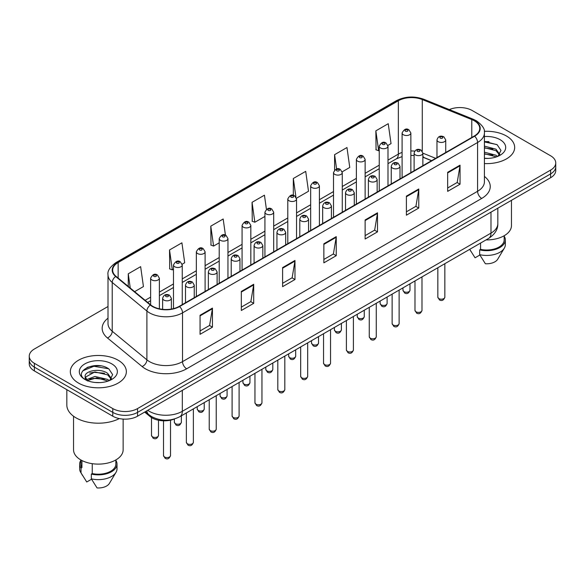 <?xml version="1.0" encoding="UTF-8"?>
<svg xmlns="http://www.w3.org/2000/svg" width="585" height="585" viewBox="0 0 585 585"><rect width="100%" height="100%" fill="white"/><g stroke="black" fill="none" stroke-linecap="round" stroke-linejoin="round"><path stroke-width="0.88" d="M431.518 160.707L422.867 157.204M174.527 418.955A17.506 10.106 180 0 1 150.031 416.513L144.663 412.089M506.464 136.02A28.014 16.175 0 0 0 484.307 131.34A28.014 16.175 0 0 1 506.464 136.02A28.014 16.175 0 0 1 514.668 147.457A28.014 16.175 0 0 0 506.464 136.02M118.148 360.214A28.014 16.175 0 0 0 87.618 356.704A28.014 16.175 0 0 0 70.332 371.65A28.014 16.175 0 0 0 78.536 383.087A28.014 16.175 0 0 0 109.059 386.59A28.014 16.175 0 0 0 126.353 371.65A28.014 16.175 0 0 0 118.148 360.214A28.014 16.175 0 0 0 87.618 356.704A28.014 16.175 0 0 0 70.332 371.65A28.014 16.175 0 0 0 78.536 383.087A28.014 16.175 0 0 0 109.059 386.59A28.014 16.175 0 0 0 126.353 371.65A28.014 16.175 0 0 0 118.148 360.214M474.281 120.773A18.676 10.779 180 0 1 479.751 128.393A18.676 10.779 180 0 1 474.281 136.02L179.222 306.364A18.676 10.779 180 0 1 150.718 304.924L116.049 276.339A18.676 10.779 180 0 1 112.671 270.153A18.676 10.779 180 0 1 118.141 262.533L398.356 100.752A18.676 10.779 180 0 1 422.275 99.545L471.788 119.559A18.676 10.779 180 0 1 474.281 120.773M474.61 120.576A19.144 11.049 0 0 0 472.051 119.34L422.538 99.326A19.144 11.049 0 0 0 398.027 100.561L117.812 262.343A19.144 11.049 0 0 0 115.669 276.493L150.338 305.085A19.144 11.049 0 0 0 179.551 306.555L474.61 136.21A19.144 11.049 0 0 0 474.61 120.576M108.006 306.503L34.376 349.011A17.506 10.106 0 0 0 29.25 356.163L29.25 363.782A17.506 10.106 0 0 0 34.376 370.934L112.781 416.198L112.781 412.388A17.506 10.106 0 0 0 137.541 412.388L550.624 173.899A17.506 10.106 0 0 0 555.75 166.754A17.506 10.106 0 0 1 550.624 173.899L137.541 412.388A17.506 10.106 0 0 1 112.781 412.388L34.376 367.124L112.781 412.388L112.781 408.579A17.506 10.106 0 0 0 137.541 408.579L550.624 170.089A17.506 10.106 0 0 0 555.75 162.937A17.506 10.106 0 0 0 550.624 155.793L472.219 110.528A17.506 10.106 0 0 0 449.331 109.585M29.25 359.972A17.506 10.106 0 0 0 34.376 367.124A17.506 10.106 0 0 1 29.25 359.972M200.063 315.256L200.063 334.313L212.443 327.169L212.443 308.105L200.063 315.256M200.063 330.934L209.598 325.428L212.392 308.741A4.665 2.698 -120 0 0 212.443 308.105M209.518 325.479L212.443 327.169M241.327 291.432L241.327 310.489L253.707 303.344L253.707 284.281L241.327 291.432M241.327 307.11L250.863 301.604L253.656 284.917A4.665 2.698 -120 0 0 253.707 284.281M250.782 301.648L253.707 303.344M282.599 267.601L282.599 286.665L294.979 279.513L294.979 260.457L282.599 267.601M282.599 283.279L292.134 277.78L294.928 261.093A4.665 2.698 -120 0 0 294.979 260.457M292.047 277.824L294.979 279.513M447.664 172.304L447.664 191.361L460.044 184.216L460.044 165.153L447.664 172.304M447.664 187.982L457.199 182.476L459.993 165.789A4.665 2.698 -120 0 0 460.044 165.153M457.112 182.527L460.044 184.216M406.392 196.129L406.392 215.192L418.772 208.041L418.772 188.984L406.392 196.129M406.392 211.807L415.928 206.3L418.728 189.613A4.665 2.698 -120 0 0 418.772 188.984M415.847 206.351L418.772 208.041M365.128 219.953L365.128 239.016L377.508 231.865L377.508 212.808L365.128 219.953M365.128 235.631L374.663 230.124L377.457 213.437A4.665 2.698 -120 0 0 377.508 212.808M374.583 230.176L377.508 231.865M323.863 243.777L323.863 262.84L336.243 255.689L336.243 236.632L323.863 243.777M323.863 259.455L333.399 253.956L336.192 237.261A4.665 2.698 -120 0 0 336.243 236.632M333.311 254L336.243 255.689M484.417 163.573A28.014 16.175 0 0 0 514.668 147.457A28.014 16.175 0 0 1 484.417 163.573M29.25 356.163A17.506 10.106 0 0 0 34.376 363.307L112.781 408.579M182.147 264.215L184.699 262.738L181.906 242.826L169.526 249.97L169.723 268.917M134.623 291.652L143.435 286.562L140.641 266.65L128.261 273.802L128.261 286.409M296.456 198.22L308.5 191.266L305.706 171.354L293.326 178.498L293.326 195.353M342.181 171.822L349.764 167.442L346.971 147.522L334.591 154.674L334.591 170.081M387.906 145.424L391.036 143.618L388.235 123.698L375.855 130.85L376.06 149.797M225.437 235.163L223.17 219.002L210.79 226.146L210.995 245.093M266.424 209.32L264.442 195.178L252.062 202.322L252.259 221.269M252.062 202.322L254.855 222.242L264.932 216.421M254.855 222.242L252.062 221.196M293.326 178.498L295.922 197.013M334.591 154.674L336.602 168.985M375.855 130.85L378.656 150.762L379.241 150.425M378.656 150.762L375.855 149.716M210.79 226.146L213.583 246.066L219.207 242.819M213.583 246.066L210.79 245.02M169.526 249.97L172.319 269.89L173.482 269.217M172.319 269.89L169.526 268.844M128.261 273.802L130.258 288.054M100.678 365.859A23.341 13.477 0 0 0 87.011 367.49M488.994 141.665A23.341 13.477 0 0 0 484.417 141.665M112.781 416.198A17.506 10.106 0 0 0 137.541 416.198L550.624 177.716A17.506 10.106 0 0 0 555.75 170.564L555.75 162.937M486.033 239.916A24.804 14.318 0 0 0 511.458 225.598L511.458 200.319M484.417 158.235L487.919 158.418M484.417 152.188L495.985 155.23L497.528 156.473M484.417 153.701L495.985 156.743M484.417 146.133L495.985 149.182L499.78 154.418M484.417 147.669L495.985 150.689L499.48 154.806M484.417 158.367A19.027 10.983 0 0 0 500.116 155.222A19.027 10.983 0 0 0 500.116 139.683A19.027 10.983 0 0 0 484.417 136.546M497.981 156.283L500.965 150.433L497.191 144.751L484.417 141.351M469.762 249.415L475.057 257.795L479.868 255.016M480.563 243.075L480.563 249.371A17.506 10.106 0 0 0 504.168 239.894L504.168 235.748M480.563 249.371L479.663 249.89L479.663 254.658L485.374 263.747A11.671 6.742 0 0 0 497.689 259.25L504.314 248.179A18.676 10.779 0 0 0 505.338 244.662L505.338 239.894A18.676 10.779 0 0 0 504.168 236.143M479.663 254.658A18.676 10.779 0 0 0 504.314 248.179M479.663 249.89A18.676 10.779 0 0 0 505.338 239.894M484.417 141.936L496.936 144.575M484.417 147.99L492.819 149.051M484.417 154.038L492.797 155.098M66.829 389.668L66.829 405.003A31.517 18.193 0 0 0 76.057 417.865A31.517 18.193 0 0 0 119.318 418.582M73.542 416.228L73.542 449.792A24.804 14.318 0 0 0 80.803 459.92A24.804 14.318 0 0 0 107.83 463.028A24.804 14.318 0 0 0 123.142 449.792L123.142 419.094M95.158 382.48L99.604 382.612M86.426 379.687L94.924 376.447L107.669 379.424L109.212 380.667M87.055 380.63L96.752 377.888L107.669 380.937M85.147 376.491L87.333 380.608M85.169 376.857C83.816 371.007 99.874 367.548 107.669 373.376L111.457 378.612M85.227 377.252L94.902 371.921L107.669 374.883L111.157 379M109.666 380.477L112.642 374.627L108.876 368.945C95.523 359.344 71.794 371.994 85.498 379.745L86.178 380.162M111.793 363.877A19.027 10.983 0 0 0 84.883 363.877A19.027 10.983 0 0 0 84.883 379.416A19.027 10.983 0 0 0 111.793 379.416A19.027 10.983 0 0 0 111.793 363.877M80.832 459.942L80.832 464.088A17.506 10.106 0 0 0 81.929 467.612L81.929 460.534M80.832 460.336A18.676 10.779 0 0 0 79.662 464.088L79.662 468.856A18.676 10.779 0 0 0 80.686 472.373A18.676 10.779 0 0 0 81.03 472.892L86.741 481.989L91.552 479.21M81.03 472.892L81.03 468.132L81.929 467.612M79.662 464.088A18.676 10.779 0 0 0 81.03 468.132M87.618 380.996C85.629 379.811 84.825 378.532 85.213 377.157M92.247 463.678L92.247 473.565A17.506 10.106 0 0 0 115.852 464.088L115.852 459.942M92.247 473.565L91.34 474.084L91.34 478.852L97.059 487.941A11.671 6.742 0 0 0 109.373 483.444L115.991 472.373A18.676 10.779 0 0 0 117.015 468.856L117.015 464.088A18.676 10.779 0 0 0 115.852 460.336M91.34 478.852A18.676 10.779 0 0 0 115.991 472.373M91.34 474.084A18.676 10.779 0 0 0 117.015 464.088M82.712 370.853L93.885 366.268L108.613 368.769M89.695 373.076L93.885 372.316L104.496 373.245M89.644 379.146L93.885 378.371L104.481 379.292M150.031 415.577L150.031 416.513M484.417 176.421A29.177 16.848 180 0 1 481.704 198.439L186.652 368.791A5.835 3.371 60 0 1 182.527 361.64L477.579 191.295A23.341 13.477 0 0 0 484.417 181.76L484.417 132.97A23.341 13.477 180 0 1 477.579 142.499A5.835 3.371 -120 0 0 474.61 136.21M186.652 368.791A29.177 16.848 180 0 1 145.387 368.791A29.177 16.848 180 0 1 142.118 366.539L107.443 337.954A29.177 16.848 180 0 1 108.006 318.181M149.511 361.64A23.341 13.477 0 0 0 182.527 361.64L182.527 312.843A23.341 13.477 180 0 1 146.893 311.044L112.225 282.46A23.341 13.477 180 0 1 108.006 274.731L108.006 323.527A23.341 13.477 0 0 0 112.225 331.256L146.893 359.841A23.341 13.477 0 0 0 149.511 361.64M484.417 132.97C485.199 129.322 482.515 125.256 476.373 120.766L473.302 119.274A5.835 2.735 112 0 0 472.051 119.34M473.302 119.274L423.789 99.26C414.122 95.838 404.944 96.335 396.264 100.752A5.835 3.371 60 0 1 398.027 100.561M117.812 262.343A5.835 3.371 -120 0 0 116.049 262.526C109.995 266.884 107.311 270.95 108.006 274.731M115.669 276.493A5.835 3.905 129.5 0 0 112.225 282.46L112.225 331.256A5.835 3.905 -50.5 0 1 107.443 337.954M423.789 99.26A5.835 2.735 112 0 0 422.538 99.326M150.338 305.085A5.835 3.905 129.5 0 0 146.893 311.044L146.893 359.841A5.835 3.905 -50.5 0 1 142.118 366.539M179.551 306.555A5.835 3.371 60 0 1 182.527 312.843L477.579 142.499L477.579 191.295A5.835 3.371 60 0 0 481.704 198.439M137.541 408.579L137.541 416.198M550.624 170.089L550.624 177.716M34.376 363.307L34.376 370.934M118.141 262.533L118.141 278.065M471.788 119.559L471.788 137.46M422.275 99.545L422.275 151.193M435.649 158.323L422.867 153.153M414.75 151.12A18.676 10.779 0 0 0 410.853 150.974M402.1 152.451A18.676 10.779 0 0 0 398.356 154.118L387.994 160.107M398.356 100.752L398.356 154.118A10.508 6.062 60 0 1 396.177 158.93L387.994 163.654M379.241 165.16L365.135 173.306M356.375 178.359L342.269 186.505M333.516 191.558L319.41 199.704M310.657 204.757L296.544 212.903M287.791 217.956L273.685 226.102M264.932 231.155L250.826 239.302M242.073 244.355L227.96 252.501M219.207 257.554L205.101 265.7M196.348 270.753L182.242 278.899M173.482 283.952L159.376 292.098M150.623 297.151L145.131 300.317M431.65 160.634L424.359 157.687A10.508 4.921 -68 0 1 422.867 156.136M323.863 244.384L336.192 237.261M365.128 220.56L377.457 213.437M406.392 196.736L418.728 189.613M447.664 172.911L459.993 165.789M282.599 268.208L294.928 261.093M241.327 292.032L253.656 284.917M200.063 315.856L212.392 308.741M147.734 410.319A23.341 13.477 0 0 0 149.307 411.313A23.341 13.477 0 0 0 182.315 411.313L490.99 233.108A23.341 13.477 0 0 0 497.828 223.572C498.003 229.371 494.917 234.329 488.577 238.446L179.902 416.659A11.671 6.742 60 0 0 182.315 411.313L182.315 390.349M490.99 212.143L490.99 233.108A11.671 6.742 60 0 1 488.577 238.446M146.791 410.86A11.671 7.81 129.5 0 0 148.824 414.655L145.277 411.738M444.849 297.173C443.693 300.324 441.909 301.246 439.474 299.937L437.843 297.173A3.503 2.018 0 0 0 438.874 298.599A3.503 2.018 0 0 0 442.691 299.037A3.503 2.018 0 0 0 444.849 297.173L444.849 263.696M438.253 141.709A4.38 2.53 180 0 1 436.973 139.925C438.092 136.334 440.381 135.296 443.839 136.802L445.726 139.925A4.38 2.53 180 0 1 443.02 142.257A4.38 2.53 180 0 1 438.253 141.709M442.377 136.948A1.462 0.841 0 0 0 440.315 136.948A1.462 0.841 0 0 0 440.315 138.14A1.462 0.841 0 0 0 442.377 138.14A1.462 0.841 0 0 0 442.377 136.948M404.001 291.666A3.503 2.018 0 0 0 407.818 292.105A3.503 2.018 0 0 0 409.983 290.24C408.827 293.392 407.036 294.313 404.608 293.005L402.977 290.24A3.503 2.018 0 0 0 404.001 291.666M410.853 172.633L410.853 132.992A4.38 2.53 180 0 1 408.154 135.325A4.38 2.53 180 0 1 403.387 134.777A4.38 2.53 180 0 1 402.1 132.992L402.1 177.686M405.449 131.208A1.462 0.841 0 0 0 407.511 131.208A1.462 0.841 0 0 0 407.511 130.016A1.462 0.841 0 0 0 405.449 130.016A1.462 0.841 0 0 0 405.449 131.208M421.99 310.372C420.834 313.523 419.043 314.445 416.615 313.136L414.984 310.372A3.503 2.018 0 0 0 416.008 311.798A3.503 2.018 0 0 0 419.825 312.236A3.503 2.018 0 0 0 421.99 310.372L421.99 276.895M415.394 154.908A4.38 2.53 180 0 1 414.107 153.124C415.226 149.533 417.514 148.495 420.981 150.001L422.867 153.124A4.38 2.53 180 0 1 420.162 155.456A4.38 2.53 180 0 1 415.394 154.908M419.518 150.148A1.462 0.841 0 0 0 417.456 150.148A1.462 0.841 0 0 0 417.456 151.339A1.462 0.841 0 0 0 419.518 151.339A1.462 0.841 0 0 0 419.518 150.148M399.124 323.571C397.975 326.722 396.184 327.644 393.756 326.335L392.125 323.571A3.503 2.018 0 0 0 393.149 324.997A3.503 2.018 0 0 0 396.966 325.435A3.503 2.018 0 0 0 399.124 323.571L399.124 290.094M392.528 168.107A4.38 2.53 180 0 1 391.248 166.323C392.367 162.732 394.656 161.694 398.114 163.2L400.001 166.323A4.38 2.53 180 0 1 397.303 168.655A4.38 2.53 180 0 1 392.528 168.107M396.659 163.347A1.462 0.841 0 0 0 394.59 163.347A1.462 0.841 0 0 0 394.59 164.539A1.462 0.841 0 0 0 396.659 164.539A1.462 0.841 0 0 0 396.659 163.347M376.265 336.77C375.109 339.922 373.318 340.843 370.89 339.534L369.259 336.77A3.503 2.018 0 0 0 370.29 338.196A3.503 2.018 0 0 0 374.1 338.635A3.503 2.018 0 0 0 376.265 336.77L376.265 303.293M369.669 181.306A4.38 2.53 180 0 1 368.389 179.522C369.508 175.931 371.797 174.893 375.256 176.399L377.142 179.522A4.38 2.53 180 0 1 374.437 181.855A4.38 2.53 180 0 1 369.669 181.306M373.793 176.546A1.462 0.841 0 0 0 371.731 176.546A1.462 0.841 0 0 0 371.731 177.738A1.462 0.841 0 0 0 373.793 177.738A1.462 0.841 0 0 0 373.793 176.546M353.406 349.969C352.25 353.121 350.459 354.042 348.031 352.733L346.4 349.969A3.503 2.018 0 0 0 347.424 351.395A3.503 2.018 0 0 0 351.241 351.834A3.503 2.018 0 0 0 353.406 349.969L353.406 316.492M346.81 194.505A4.38 2.53 180 0 1 345.523 192.721C346.642 189.13 348.931 188.092 352.389 189.598L354.276 192.721A4.38 2.53 180 0 1 351.578 195.054A4.38 2.53 180 0 1 346.81 194.505M350.934 189.745A1.462 0.841 0 0 0 348.872 189.745A1.462 0.841 0 0 0 348.872 190.937A1.462 0.841 0 0 0 350.934 190.937A1.462 0.841 0 0 0 350.934 189.745M381.142 304.865A3.503 2.018 0 0 0 384.959 305.304A3.503 2.018 0 0 0 387.116 303.439C385.968 306.591 384.177 307.513 381.742 306.204L380.118 303.439A3.503 2.018 0 0 0 381.142 304.865M387.994 185.833L387.994 146.191A4.38 2.53 180 0 1 385.288 148.524A4.38 2.53 180 0 1 380.521 147.976A4.38 2.53 180 0 1 379.241 146.191L379.241 190.886M382.583 144.407A1.462 0.841 0 0 0 384.645 144.407A1.462 0.841 0 0 0 384.645 143.215A1.462 0.841 0 0 0 382.583 143.215A1.462 0.841 0 0 0 382.583 144.407M358.276 318.064A3.503 2.018 0 0 0 362.093 318.503A3.503 2.018 0 0 0 364.258 316.639C363.102 319.79 361.311 320.712 358.883 319.403L357.252 316.639A3.503 2.018 0 0 0 358.276 318.064M365.135 199.032L365.135 159.391A4.38 2.53 180 0 1 362.429 161.723A4.38 2.53 180 0 1 357.662 161.175A4.38 2.53 180 0 1 356.375 159.391L356.375 204.085M359.724 157.606A1.462 0.841 0 0 0 361.786 157.606A1.462 0.841 0 0 0 361.786 156.414A1.462 0.841 0 0 0 359.724 156.414A1.462 0.841 0 0 0 359.724 157.606M335.417 331.264A3.503 2.018 0 0 0 339.234 331.702A3.503 2.018 0 0 0 341.391 329.838C340.243 332.989 338.452 333.911 336.024 332.602L334.393 329.838A3.503 2.018 0 0 0 335.417 331.264M342.269 212.231L342.269 172.59A4.38 2.53 180 0 1 339.571 174.922A4.38 2.53 180 0 1 334.795 174.374A4.38 2.53 180 0 1 333.516 172.59L333.516 217.284M336.865 170.805A1.462 0.841 0 0 0 338.927 170.805A1.462 0.841 0 0 0 338.927 169.613A1.462 0.841 0 0 0 336.865 169.613A1.462 0.841 0 0 0 336.865 170.805M330.54 363.168C329.392 366.32 327.6 367.241 325.165 365.932L323.542 363.168A3.503 2.018 0 0 0 324.565 364.594A3.503 2.018 0 0 0 328.382 365.033A3.503 2.018 0 0 0 330.54 363.168L330.54 329.691M323.944 207.704A4.38 2.53 180 0 1 322.664 205.92C323.783 202.33 326.072 201.291 329.53 202.798L331.417 205.92A4.38 2.53 180 0 1 328.711 208.253A4.38 2.53 180 0 1 323.944 207.704M328.075 202.944A1.462 0.841 0 0 0 326.006 202.944A1.462 0.841 0 0 0 326.006 204.136A1.462 0.841 0 0 0 328.075 204.136A1.462 0.841 0 0 0 328.075 202.944M307.681 376.367C306.525 379.519 304.734 380.44 302.306 379.131L300.675 376.367A3.503 2.018 0 0 0 301.699 377.793A3.503 2.018 0 0 0 305.516 378.232A3.503 2.018 0 0 0 307.681 376.367L307.681 342.89M301.085 220.903A4.38 2.53 180 0 1 299.798 219.119C300.917 215.529 303.213 214.49 306.672 215.997L308.558 219.119A4.38 2.53 180 0 1 305.853 221.452A4.38 2.53 180 0 1 301.085 220.903M305.209 216.143A1.462 0.841 0 0 0 303.147 216.143A1.462 0.841 0 0 0 303.147 217.335A1.462 0.841 0 0 0 305.209 217.335A1.462 0.841 0 0 0 305.209 216.143M284.822 389.566C283.666 392.718 281.875 393.639 279.447 392.33L277.817 389.566A3.503 2.018 0 0 0 278.84 390.992A3.503 2.018 0 0 0 282.657 391.431A3.503 2.018 0 0 0 284.822 389.566L284.822 356.089M278.219 234.102A4.38 2.53 180 0 1 276.939 232.318C278.058 228.728 280.347 227.689 283.805 229.196L285.692 232.318A4.38 2.53 180 0 1 282.994 234.651A4.38 2.53 180 0 1 278.219 234.102M282.35 229.342A1.462 0.841 0 0 0 280.288 229.342A1.462 0.841 0 0 0 280.288 230.534A1.462 0.841 0 0 0 282.35 230.534A1.462 0.841 0 0 0 282.35 229.342M312.558 344.463A3.503 2.018 0 0 0 316.368 344.901A3.503 2.018 0 0 0 318.532 343.037C317.377 346.188 315.586 347.11 313.158 345.801L311.527 343.037A3.503 2.018 0 0 0 312.558 344.463M319.41 225.43L319.41 185.789A4.38 2.53 180 0 1 316.704 188.121A4.38 2.53 180 0 1 311.937 187.573A4.38 2.53 180 0 1 310.657 185.789L310.657 230.483M313.999 184.004A1.462 0.841 0 0 0 316.061 184.004A1.462 0.841 0 0 0 316.061 182.812A1.462 0.841 0 0 0 313.999 182.812A1.462 0.841 0 0 0 313.999 184.004M289.692 357.662A3.503 2.018 0 0 0 293.509 358.1A3.503 2.018 0 0 0 295.674 356.236C294.518 359.387 292.727 360.309 290.299 359L288.668 356.236A3.503 2.018 0 0 0 289.692 357.662M296.544 238.629L296.544 198.988A4.38 2.53 180 0 1 293.845 201.32A4.38 2.53 180 0 1 289.078 200.772A4.38 2.53 180 0 1 287.791 198.988L287.791 243.682M291.14 197.203A1.462 0.841 0 0 0 293.202 197.203A1.462 0.841 0 0 0 293.202 196.012A1.462 0.841 0 0 0 291.14 196.012A1.462 0.841 0 0 0 291.14 197.203M266.833 370.861A3.503 2.018 0 0 0 270.65 371.299A3.503 2.018 0 0 0 272.807 369.435C271.659 372.586 269.868 373.508 267.44 372.199L265.809 369.435A3.503 2.018 0 0 0 266.833 370.861M273.685 251.828L273.685 212.187A4.38 2.53 180 0 1 270.987 214.519A4.38 2.53 180 0 1 266.212 213.971A4.38 2.53 180 0 1 264.932 212.187L264.932 256.881M268.274 210.403A1.462 0.841 0 0 0 270.343 210.403A1.462 0.841 0 0 0 270.343 209.211A1.462 0.841 0 0 0 268.274 209.211A1.462 0.841 0 0 0 268.274 210.403M261.956 402.765C260.8 405.917 259.016 406.838 256.581 405.529L254.95 402.765A3.503 2.018 0 0 0 255.981 404.191A3.503 2.018 0 0 0 259.798 404.63A3.503 2.018 0 0 0 261.956 402.765L261.956 369.289M255.36 247.301A4.38 2.53 180 0 1 254.08 245.517C255.199 241.927 257.488 240.888 260.947 242.395L262.833 245.517A4.38 2.53 180 0 1 260.128 247.85A4.38 2.53 180 0 1 255.36 247.301M259.484 242.541A1.462 0.841 0 0 0 257.422 242.541A1.462 0.841 0 0 0 257.422 243.733A1.462 0.841 0 0 0 259.484 243.733A1.462 0.841 0 0 0 259.484 242.541M239.097 415.964C237.941 419.116 236.15 420.037 233.722 418.728L232.091 415.964A3.503 2.018 0 0 0 233.115 417.39A3.503 2.018 0 0 0 236.932 417.829A3.503 2.018 0 0 0 239.097 415.964L239.097 382.488M232.501 260.5A4.38 2.53 180 0 1 231.214 258.716C232.333 255.126 234.622 254.087 238.088 255.594L239.967 258.716A4.38 2.53 180 0 1 237.269 261.049A4.38 2.53 180 0 1 232.501 260.5M236.625 255.74A1.462 0.841 0 0 0 234.563 255.74A1.462 0.841 0 0 0 234.563 256.932A1.462 0.841 0 0 0 236.625 256.932A1.462 0.841 0 0 0 236.625 255.74M216.231 429.163C215.083 432.315 213.291 433.236 210.863 431.927L209.233 429.163A3.503 2.018 0 0 0 210.256 430.589A3.503 2.018 0 0 0 214.073 431.028A3.503 2.018 0 0 0 216.231 429.163L216.231 395.687M209.635 273.7A4.38 2.53 180 0 1 208.355 271.915C209.474 268.325 211.763 267.286 215.221 268.793L217.108 271.915A4.38 2.53 180 0 1 214.41 274.248A4.38 2.53 180 0 1 209.635 273.7M213.766 268.939A1.462 0.841 0 0 0 211.697 268.939A1.462 0.841 0 0 0 211.697 270.131A1.462 0.841 0 0 0 213.766 270.131A1.462 0.841 0 0 0 213.766 268.939M193.372 442.362C192.216 445.514 190.425 446.435 187.997 445.126L186.366 442.362A3.503 2.018 0 0 0 187.397 443.788A3.503 2.018 0 0 0 191.207 444.227A3.503 2.018 0 0 0 193.372 442.362L193.372 408.886M186.776 286.899A4.38 2.53 180 0 1 185.496 285.114C186.615 281.524 188.904 280.486 192.363 281.992L194.249 285.114A4.38 2.53 180 0 1 191.544 287.447A4.38 2.53 180 0 1 186.776 286.899M190.9 282.138A1.462 0.841 0 0 0 188.838 282.138A1.462 0.841 0 0 0 188.838 283.33A1.462 0.841 0 0 0 190.9 283.33A1.462 0.841 0 0 0 190.9 282.138M170.513 455.561C169.357 458.713 167.566 459.634 165.138 458.326L163.507 455.561A3.503 2.018 0 0 0 164.531 456.987A3.503 2.018 0 0 0 168.348 457.426A3.503 2.018 0 0 0 170.513 455.561L170.513 420.184M163.917 300.098A4.38 2.53 180 0 1 162.63 298.313C163.749 294.723 166.038 293.685 169.496 295.191L171.383 298.313A4.38 2.53 180 0 1 168.685 300.646A4.38 2.53 180 0 1 163.917 300.098M168.041 295.337A1.462 0.841 0 0 0 165.979 295.337A1.462 0.841 0 0 0 165.979 296.529A1.462 0.841 0 0 0 168.041 296.529A1.462 0.841 0 0 0 168.041 295.337M243.967 384.06A3.503 2.018 0 0 0 247.784 384.499A3.503 2.018 0 0 0 249.949 382.634C248.793 385.786 247.002 386.707 244.574 385.398L242.943 382.634A3.503 2.018 0 0 0 243.967 384.06M250.826 265.027L250.826 225.386A4.38 2.53 180 0 1 248.12 227.719A4.38 2.53 180 0 1 243.353 227.17A4.38 2.53 180 0 1 242.073 225.386L242.073 270.08M245.415 223.602A1.462 0.841 0 0 0 247.477 223.602A1.462 0.841 0 0 0 247.477 222.41A1.462 0.841 0 0 0 245.415 222.41A1.462 0.841 0 0 0 245.415 223.602M221.108 397.259A3.503 2.018 0 0 0 224.925 397.698A3.503 2.018 0 0 0 227.09 395.833C225.934 398.985 224.143 399.906 221.715 398.597L220.084 395.833A3.503 2.018 0 0 0 221.108 397.259M227.96 278.226L227.96 238.585A4.38 2.53 180 0 1 225.262 240.918A4.38 2.53 180 0 1 220.486 240.369A4.38 2.53 180 0 1 219.207 238.585L219.207 283.279M222.556 236.801A1.462 0.841 0 0 0 224.618 236.801A1.462 0.841 0 0 0 224.618 235.609A1.462 0.841 0 0 0 222.556 235.609A1.462 0.841 0 0 0 222.556 236.801M198.249 410.458A3.503 2.018 0 0 0 202.066 410.897A3.503 2.018 0 0 0 204.223 409.032C203.075 412.184 201.284 413.105 198.849 411.796L197.218 409.032A3.503 2.018 0 0 0 198.249 410.458M205.101 291.425L205.101 251.784A4.38 2.53 180 0 1 202.395 254.117A4.38 2.53 180 0 1 197.628 253.568A4.38 2.53 180 0 1 196.348 251.784L196.348 296.478M199.69 250A1.462 0.841 0 0 0 201.752 250A1.462 0.841 0 0 0 201.752 248.808A1.462 0.841 0 0 0 199.69 248.808A1.462 0.841 0 0 0 199.69 250M175.383 423.657A3.503 2.018 0 0 0 179.2 424.096A3.503 2.018 0 0 0 181.365 422.231C180.209 425.383 178.418 426.304 175.99 424.995L174.359 422.231A3.503 2.018 0 0 0 175.383 423.657M182.242 304.624L182.242 264.983A4.38 2.53 180 0 1 179.536 267.316A4.38 2.53 180 0 1 174.769 266.767A4.38 2.53 180 0 1 173.482 264.983L173.482 308.624M176.831 263.199A1.462 0.841 0 0 0 178.893 263.199A1.462 0.841 0 0 0 178.893 262.007A1.462 0.841 0 0 0 176.831 262.007A1.462 0.841 0 0 0 176.831 263.199M152.524 436.856A3.503 2.018 0 0 0 156.341 437.295A3.503 2.018 0 0 0 158.498 435.43C157.35 438.582 155.559 439.503 153.131 438.194L151.5 435.43A3.503 2.018 0 0 0 152.524 436.856M159.376 308.821L159.376 278.182A4.38 2.53 180 0 1 156.678 280.515A4.38 2.53 180 0 1 151.903 279.966A4.38 2.53 180 0 1 150.623 278.182L150.623 304.844M153.965 276.398A1.462 0.841 0 0 0 156.034 276.398A1.462 0.841 0 0 0 156.034 275.206A1.462 0.841 0 0 0 153.965 275.206A1.462 0.841 0 0 0 153.965 276.398M396.264 100.752L116.049 262.526M424.359 157.687L422.867 157.131M414.107 155.486L410.853 155.413M402.1 156.583L396.177 158.93M379.241 168.714L365.135 176.853M356.375 181.913L342.269 190.052M333.516 195.112L319.41 203.251M310.657 208.311L296.544 216.45M287.791 221.51L273.685 229.649M264.932 234.709L250.826 242.848M242.073 247.908L227.96 256.047M219.207 261.107L205.101 269.246M196.348 274.306L182.242 282.445M173.482 287.506L159.376 295.644M150.623 300.705L147.669 302.408M179.902 416.659C170.506 421.383 161.116 421.383 151.72 416.659L148.824 414.655M497.828 223.572L497.828 208.194M437.843 297.173L437.843 267.74M436.973 157.555L436.973 139.925M445.726 152.502L445.726 139.925M409.983 290.24L409.983 283.827M410.853 132.992L408.966 129.87C406.429 128.035 404.14 129.08 402.1 132.992M402.977 290.24L402.977 287.871M414.984 310.372L414.984 280.939M414.107 170.754L414.107 153.124M422.867 165.701L422.867 153.124M392.125 323.571L392.125 294.138M391.248 183.953L391.248 166.323M400.001 178.9L400.001 166.323M369.259 336.77L369.259 307.337M368.389 197.152L368.389 179.522M377.142 192.099L377.142 179.522M346.4 349.969L346.4 320.536M345.523 210.351L345.523 192.721M354.276 205.298L354.276 192.721M387.116 303.439L387.116 297.026M387.994 146.191L386.107 143.069C383.57 141.234 381.281 142.279 379.241 146.191M380.118 303.439L380.118 301.07M364.258 316.639L364.258 310.226M365.135 159.391L363.248 156.268C360.704 154.433 358.415 155.478 356.375 159.391M357.252 316.639L357.252 314.269M341.391 329.838L341.391 323.425M342.269 172.59L340.382 169.467C337.845 167.632 335.556 168.677 333.516 172.59M334.393 329.838L334.393 327.468M470.903 251.353L469.704 249.342M82.587 475.546L80.686 472.373M323.542 363.168L323.542 333.735M322.664 223.55L322.664 205.92M331.417 218.498L331.417 205.92M300.675 376.367L300.675 346.934M299.798 236.749L299.798 219.119M308.558 231.697L308.558 219.119M277.817 389.566L277.817 360.133M276.939 249.949L276.939 232.318M285.692 244.896L285.692 232.318M318.532 343.037L318.532 336.624M319.41 185.789L317.523 182.666C314.986 180.831 312.697 181.876 310.657 185.789M311.527 343.037L311.527 340.667M295.674 356.236L295.674 349.823M296.544 198.988L294.657 195.865C292.12 194.03 289.831 195.076 287.791 198.988M288.668 356.236L288.668 353.866M272.807 369.435L272.807 363.022M273.685 212.187L271.798 209.064C269.261 207.229 266.972 208.275 264.932 212.187M265.809 369.435L265.809 367.066M254.95 402.765L254.95 373.332M254.08 263.148L254.08 245.517M262.833 258.095L262.833 245.517M232.091 415.964L232.091 386.531M231.214 276.347L231.214 258.716M239.967 271.294L239.967 258.716M209.233 429.163L209.233 399.73M208.355 289.546L208.355 271.915M217.108 284.493L217.108 271.915M186.366 442.362L186.366 412.93M185.496 302.745L185.496 285.114M194.249 297.692L194.249 285.114M163.507 455.561L163.507 420.812M162.63 309.348L162.63 298.313M171.383 309.07L171.383 298.313M249.949 382.634L249.949 376.221M250.826 225.386L248.939 222.263C246.395 220.428 244.106 221.474 242.073 225.386M242.943 382.634L242.943 380.265M227.09 395.833L227.09 389.42M227.96 238.585L226.073 235.462C223.536 233.627 221.247 234.673 219.207 238.585M220.084 395.833L220.084 393.464M204.223 409.032L204.223 402.619M205.101 251.784L203.214 248.662C200.677 246.826 198.388 247.872 196.348 251.784M197.218 409.032L197.218 406.663M181.365 422.231L181.365 415.818M182.242 264.983L180.355 261.861C177.811 260.025 175.522 261.071 173.482 264.983M174.359 422.231L174.359 419.021M158.498 435.43L158.498 420.242M159.376 278.182L157.489 275.06C154.952 273.224 152.663 274.27 150.623 278.182M151.5 435.43L151.5 417.566"/></g></svg>
